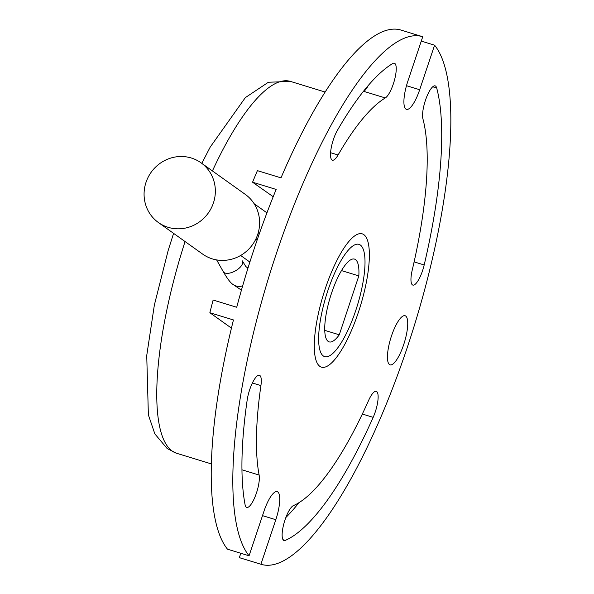 <?xml version="1.0" encoding="UTF-8"?>
<svg xmlns="http://www.w3.org/2000/svg" width="594" height="594" viewBox="0 0 594 594"><rect width="100%" height="100%" fill="white"/><g stroke="black" fill="none" stroke-linecap="round" stroke-linejoin="round"><path stroke-width="0.89" d="M325.274 288.684A69.706 19.372 -73 0 1 362.229 233.843A69.706 19.372 -73 0 1 360.35 306.162A69.706 19.372 -73 0 1 321.421 367.144A69.706 19.372 -73 0 1 325.274 288.684A69.706 19.372 107 0 0 321.421 367.144A69.706 19.372 107 0 0 360.35 306.162A69.706 19.372 107 0 0 362.229 233.843A69.706 19.372 107 0 0 325.274 288.684M293.481 505.568A216.023 60.031 107 0 0 368.622 400.393A18.347 5.101 -73 0 1 376.269 391.335A18.347 5.101 -73 0 1 373.173 417.352A252.717 70.226 -73 0 1 285.269 540.399A18.347 5.101 -73 0 1 283.999 540.525A18.347 5.101 -73 0 1 283.91 523.529A18.347 5.101 -73 0 1 293.481 505.568M285.855 517.523A252.717 70.226 107 0 0 298.923 502.695M385.306 97.943A216.023 60.031 107 0 0 338.075 154.989A18.347 5.101 -73 0 1 332.388 160.172A18.347 5.101 -73 0 1 331.066 148.738A18.347 5.101 -73 0 1 337.437 130.279A252.717 70.226 -73 0 1 392.686 63.551A18.347 5.101 -73 0 1 394.364 63.209A18.347 5.101 -73 0 1 394.616 79.603A18.347 5.101 -73 0 1 385.306 97.943L363.736 91.342A18.347 5.101 107 0 0 368.362 85.388M363.164 91.691A216.023 60.031 -73 0 1 363.736 91.342M412.221 270.122A216.023 60.031 107 0 0 422.913 118.837A18.347 5.101 -73 0 1 426.15 98.314A18.347 5.101 -73 0 1 435.172 85.878A18.347 5.101 -73 0 1 436.687 87.986A252.717 70.226 -73 0 1 424.183 264.969A18.347 5.101 -73 0 1 412.83 285.083A18.347 5.101 -73 0 1 412.221 270.122M260.922 385.588A216.023 60.031 107 0 0 259.125 475.051A18.347 5.101 -73 0 1 255.546 495.53A18.347 5.101 -73 0 1 246.733 507.41A18.347 5.101 -73 0 1 245.077 504.692A252.717 70.226 -73 0 1 247.178 400.037A18.347 5.101 -73 0 1 259.422 375.267A18.347 5.101 -73 0 1 260.922 385.588L252.405 382.974M273.203 196.718L252.561 182.21L276.151 189.434A275.891 76.663 107 0 0 236.724 307.254L213.135 300.037A275.891 76.663 -73 0 0 209.86 312.726L233.449 319.943A275.891 76.663 -73 0 0 227.495 549.19L249.064 555.791L263.966 511.256A24.948 6.935 -73 0 1 277.19 491.632A24.948 6.935 -73 0 1 275.816 519.713L260.914 564.248L239.345 557.647L240.808 553.266M252.561 182.21A275.891 76.663 -73 0 1 257.402 170.641L280.992 177.866A275.891 76.663 -73 0 1 401.017 30.086A275.891 76.663 -73 0 1 401.173 30.138M231.541 327.695L230.316 327.324L209.86 312.726M421.272 41.112L434.585 45.189L419.683 89.731A24.948 6.935 -73 0 1 406.459 109.355A24.948 6.935 -73 0 1 407.833 81.274L422.735 36.739A275.891 76.663 -73 0 0 422.586 36.687L401.017 30.086M434.585 45.189A275.891 76.663 -73 0 1 407.439 346.97A275.891 76.663 -73 0 1 261.07 564.3A275.891 76.663 -73 0 1 260.914 564.248M249.064 555.791A275.891 76.663 -73 0 1 276.217 254.009A275.891 76.663 -73 0 1 422.586 36.687M391.491 335.937A25.683 7.135 107 0 0 390.072 364.842A25.683 7.135 107 0 0 404.41 342.374A25.683 7.135 107 0 0 405.108 315.733A25.683 7.135 107 0 0 391.491 335.937M355.769 310.447A58.702 16.313 -73 0 1 324.643 356.623A58.702 16.313 -73 0 1 326.232 295.723A58.702 16.313 -73 0 1 359.006 244.364A58.702 16.313 -73 0 1 355.769 310.447M358.828 275.906A43.288 12.029 107 0 0 354.499 259.103A43.288 12.029 107 0 0 330.323 296.97A43.288 12.029 107 0 0 329.158 341.892A43.288 12.029 107 0 0 339.278 334.801L358.828 275.906L341.505 270.604M339.278 334.801L324.74 330.353M327.732 291.015A58.702 16.313 -73 0 1 359.006 244.364A58.702 16.313 -73 0 1 357.425 305.271A58.702 16.313 -73 0 1 324.643 356.623A58.702 16.313 -73 0 1 327.732 291.015M191.305 158.004A36.687 35.091 -54.5 0 0 148.203 177.123A36.687 35.091 -54.5 0 0 158.405 222.527A36.687 35.091 -54.5 0 0 208.279 213.046A36.687 35.091 -54.5 0 0 201.024 162.801A36.687 35.091 -54.5 0 0 191.305 158.004M158.405 222.527L202.665 254.113A36.687 35.091 -54.5 0 0 252.539 244.631A36.687 35.091 -54.5 0 0 245.285 194.387L201.024 162.801M362.325 414.033L373.173 417.352M283.026 539.708L285.269 540.399M330.576 152.695L338.075 154.989M432.729 86.776L436.687 87.986M414.115 261.887L424.183 264.969M241.951 469.795L259.125 475.051M211.338 463.899L176.67 453.289A194.446 54.032 -73 0 1 172.134 451.024A194.446 54.032 -73 0 1 185.061 241.55M212.422 170.931A194.446 54.032 -73 0 1 290.503 81.43L268.377 82.247L245.337 97.624L210.217 147.074L201.812 163.357M262.496 515.637L275.816 519.713M406.482 85.685L419.683 89.731M246.354 266.936A10.996 10.521 124.3 0 1 247.876 268.443M242.671 285.811A10.996 10.521 124.3 0 1 233.353 284.66L241.424 290.169M245.753 266.498L242.426 260.892A10.996 5.242 150.6 0 1 235.417 270.857A10.996 5.242 150.6 0 1 223.27 271.688C227.599 279.143 230.962 283.464 233.353 284.66M176.67 453.289L167.196 448.589L154.856 433.902L148.374 414.887L146.733 355.546L154.366 305.026L168.109 250.698L173.589 233.36M325.17 92.048L290.503 81.43M261.07 564.3L239.501 557.699M246.28 266.854L248.002 268.035M216.632 259.912L223.27 271.688M258.004 233.524L259.125 234.318M254.135 203.712L266.936 212.852M240.637 255.472L249.874 262.065M255.762 239.219L257.098 240.176"/></g></svg>
